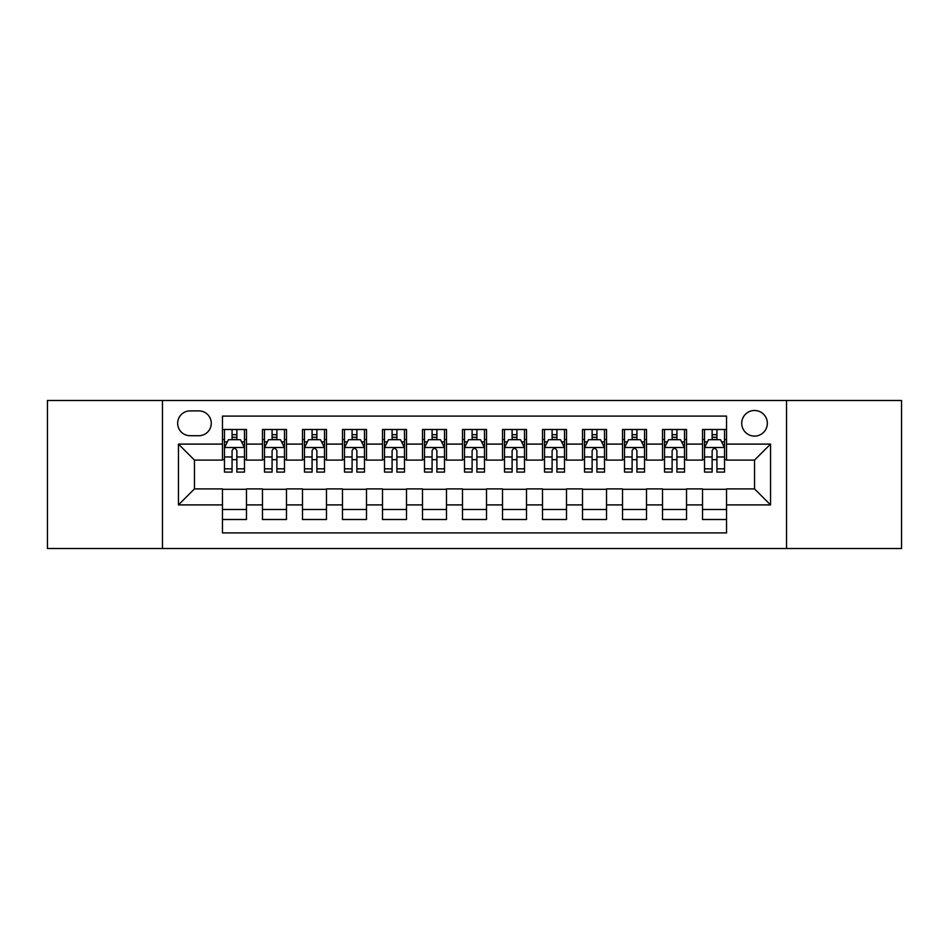 <?xml version="1.0" encoding="UTF-8"?>
<svg xmlns="http://www.w3.org/2000/svg" width="949" height="949" viewBox="0 0 949 949"><rect width="100%" height="100%" fill="white"/><g stroke="black" fill="none" stroke-linecap="round" stroke-linejoin="round"><path stroke-width="1.42" d="M754.538 410.49A12.8 12.8 0 0 0 741.727 423.29A12.8 12.8 0 0 0 754.538 436.101A12.8 12.8 0 0 0 767.338 423.29A12.8 12.8 0 0 0 754.538 410.49M786.531 548.51L901.55 548.51L901.55 400.49L786.531 400.49L786.531 548.51L162.469 548.51L162.469 400.49L47.45 400.49L47.45 548.51L162.469 548.51M726.531 429.494L702.521 429.494L702.521 444.096L686.53 444.096L686.53 460.099L702.521 460.099L702.521 444.096M686.53 444.096L686.53 429.494L662.521 429.494L662.521 444.096L646.518 444.096L646.518 460.099L662.521 460.099L662.521 444.096M646.518 444.096L646.518 429.494L622.52 429.494L622.52 444.096L606.518 444.096L606.518 460.099L622.52 460.099L622.52 444.096M606.518 444.096L606.518 429.494L582.508 429.494L582.508 444.096L566.506 444.096L566.506 460.099L582.508 460.099L582.508 444.096M566.506 444.096L566.506 429.494L542.508 429.494L542.508 444.096L526.505 444.096L526.505 460.099L542.508 460.099L542.508 444.096M526.505 444.096L526.505 429.494L502.507 429.494L502.507 444.096L486.505 444.096L486.505 460.099L502.507 460.099L502.507 444.096M486.505 444.096L486.505 429.494L462.495 429.494L462.495 444.096L446.493 444.096L446.493 460.099L462.495 460.099L462.495 444.096M446.493 444.096L446.493 429.494L422.495 429.494L422.495 444.096L406.492 444.096L406.492 460.099L422.495 460.099L422.495 444.096M406.492 444.096L406.492 429.494L382.494 429.494L382.494 444.096L366.492 444.096L366.492 460.099L382.494 460.099L382.494 444.096M366.492 444.096L366.492 429.494L342.482 429.494L342.482 444.096L326.48 444.096L326.48 460.099L342.482 460.099L342.482 444.096M326.48 444.096L326.48 429.494L302.482 429.494L302.482 444.096L286.479 444.096L286.479 460.099L302.482 460.099L302.482 444.096M286.479 444.096L286.479 429.494L262.47 429.494L262.47 460.099L246.479 460.099L246.479 429.494L222.469 429.494M222.469 519.506L246.479 519.506L246.479 488.901L262.47 488.901L262.47 519.506L286.479 519.506L286.479 488.901L302.482 488.901L302.482 504.904L286.479 504.904M302.482 504.904L302.482 519.506L326.48 519.506L326.48 488.901L342.482 488.901L342.482 504.904L326.48 504.904M342.482 504.904L342.482 519.506L366.492 519.506L366.492 488.901L382.494 488.901L382.494 504.904L366.492 504.904M382.494 504.904L382.494 519.506L406.492 519.506L406.492 488.901L422.495 488.901L422.495 504.904L406.492 504.904M422.495 504.904L422.495 519.506L446.493 519.506L446.493 488.901L462.495 488.901L462.495 504.904L446.493 504.904M462.495 504.904L462.495 519.506L486.505 519.506L486.505 488.901L502.507 488.901L502.507 504.904L486.505 504.904M502.507 504.904L502.507 519.506L526.505 519.506L526.505 488.901L542.508 488.901L542.508 504.904L526.505 504.904M542.508 504.904L542.508 519.506L566.506 519.506L566.506 488.901L582.508 488.901L582.508 504.904L566.506 504.904M582.508 504.904L582.508 519.506L606.518 519.506L606.518 488.901L622.52 488.901L622.52 504.904L606.518 504.904M622.52 504.904L622.52 519.506L646.518 519.506L646.518 488.901L662.521 488.901L662.521 504.904L646.518 504.904M662.521 504.904L662.521 519.506L686.53 519.506L686.53 488.901L702.521 488.901L702.521 504.904L686.53 504.904M190.061 435.698L198.863 435.698A12.396 12.396 0 0 0 211.271 423.29A12.396 12.396 0 0 0 198.863 410.893L190.061 410.893A12.396 12.396 0 0 0 177.665 423.29A12.396 12.396 0 0 0 190.061 435.698M786.531 400.49L162.469 400.49M726.531 444.096L726.531 416.089L222.469 416.089L222.469 460.099L194.462 460.099L194.462 488.901L222.469 488.901L222.469 532.911L726.531 532.911L726.531 488.901L754.538 488.901L754.538 460.099L726.531 460.099L726.531 444.096L770.541 444.096L770.541 504.904L726.531 504.904M222.469 504.904L178.459 504.904L178.459 444.096L222.469 444.096M702.521 504.904L702.521 519.506L726.531 519.506M222.469 439.494L224.474 439.494M232.066 439.494L236.87 439.494M244.474 439.494L246.479 439.494M222.469 459.696L224.474 459.696M232.066 459.696L236.87 459.696M244.474 459.696L246.479 459.696M222.469 489.304L246.479 489.304M222.469 509.506L246.479 509.506M262.47 459.696L264.474 459.696M272.078 459.696L276.883 459.696M284.475 459.696L286.479 459.696M262.47 439.494L264.474 439.494M272.078 439.494L276.883 439.494M284.475 439.494L286.479 439.494M262.47 489.304L286.479 489.304M262.47 509.506L286.479 509.506M302.482 489.304L326.48 489.304M302.482 509.506L326.48 509.506M302.482 439.494L304.475 439.494M312.079 439.494L316.883 439.494M324.487 439.494L326.48 439.494M302.482 459.696L304.475 459.696M312.079 459.696L316.883 459.696M324.487 459.696L326.48 459.696M342.482 489.304L366.492 489.304M342.482 509.506L366.492 509.506M342.482 439.494L344.487 439.494M352.091 439.494L356.883 439.494M364.487 439.494L366.492 439.494M342.482 459.696L344.487 459.696M352.091 459.696L356.883 459.696M364.487 459.696L366.492 459.696M382.494 489.304L406.492 489.304M382.494 509.506L406.492 509.506M382.494 439.494L384.487 439.494M392.091 439.494L396.896 439.494M404.488 439.494L406.492 439.494M382.494 459.696L384.487 459.696M392.091 459.696L396.896 459.696M404.488 459.696L406.492 459.696M422.495 489.304L446.493 489.304M422.495 509.506L446.493 509.506M422.495 439.494L424.5 439.494M432.092 439.494L436.896 439.494M444.5 439.494L446.493 439.494M422.495 459.696L424.5 459.696M432.092 459.696L436.896 459.696M444.5 459.696L446.493 459.696M462.495 489.304L486.505 489.304M462.495 509.506L486.505 509.506M462.495 439.494L464.5 439.494M472.104 439.494L476.896 439.494M484.5 439.494L486.505 439.494M462.495 459.696L464.5 459.696M472.104 459.696L476.896 459.696M484.5 459.696L486.505 459.696M502.507 489.304L526.505 489.304M502.507 509.506L526.505 509.506M502.507 439.494L504.5 439.494M512.104 439.494L516.908 439.494M524.5 439.494L526.505 439.494M502.507 459.696L504.5 459.696M512.104 459.696L516.908 459.696M524.5 459.696L526.505 459.696M542.508 489.304L566.506 489.304M542.508 509.506L566.506 509.506M542.508 439.494L544.512 439.494M552.104 439.494L556.909 439.494M564.513 439.494L566.506 439.494M542.508 459.696L544.512 459.696M552.104 459.696L556.909 459.696M564.513 459.696L566.506 459.696M582.508 489.304L606.518 489.304M582.508 509.506L606.518 509.506M582.508 439.494L584.513 439.494M592.117 439.494L596.909 439.494M604.513 439.494L606.518 439.494M582.508 459.696L584.513 459.696M592.117 459.696L596.909 459.696M604.513 459.696L606.518 459.696M622.52 489.304L646.518 489.304M622.52 509.506L646.518 509.506M622.52 439.494L624.513 439.494M632.117 439.494L636.921 439.494M644.525 439.494L646.518 439.494M622.52 459.696L624.513 459.696M632.117 459.696L636.921 459.696M644.525 459.696L646.518 459.696M662.521 489.304L686.53 489.304M662.521 509.506L686.53 509.506M662.521 439.494L664.525 439.494M672.117 439.494L676.922 439.494M684.526 439.494L686.53 439.494M662.521 459.696L664.525 459.696M672.117 459.696L676.922 459.696M684.526 459.696L686.53 459.696M702.521 489.304L726.531 489.304M702.521 509.506L726.531 509.506M702.521 439.494L704.526 439.494M712.13 439.494L716.934 439.494M724.526 439.494L726.531 439.494M702.521 459.696L704.526 459.696M712.13 459.696L716.934 459.696M724.526 459.696L726.531 459.696M194.462 460.099L178.459 444.096M194.462 488.901L178.459 504.904M770.541 444.096L754.538 460.099M770.541 504.904L754.538 488.901M236.87 434.689L232.066 434.689M244.474 468.842L236.87 468.842L236.87 472.104L244.474 472.104L244.474 447.703L240.477 439.695L228.472 439.695L224.474 447.703L224.474 472.104L232.066 472.104L232.066 468.842L224.474 468.842M224.474 447.703L224.474 429.494M244.474 447.703L244.474 429.494M232.066 439.695L232.066 429.494M236.87 429.494L236.87 439.695M236.87 468.842L236.87 450.692C235.269 447.62 233.679 447.62 232.066 450.692L232.066 468.842M276.883 434.689L272.078 434.689M284.475 468.842L276.883 468.842L276.883 472.104L284.475 472.104L284.475 447.703L280.477 439.695L268.472 439.695L264.474 447.703L264.474 472.104L272.078 472.104L272.078 468.842L264.474 468.842M264.474 447.703L264.474 429.494M284.475 447.703L284.475 429.494M272.078 439.695L272.078 429.494M276.883 429.494L276.883 439.695M276.883 468.842L276.883 450.692C275.281 447.62 273.68 447.62 272.078 450.692L272.078 468.842M316.883 434.689L312.079 434.689M324.487 468.842L316.883 468.842L316.883 472.104L324.487 472.104L324.487 447.703L320.477 439.695L308.484 439.695L304.475 447.703L304.475 472.104L312.079 472.104L312.079 468.842L304.475 468.842M304.475 447.703L304.475 429.494M324.487 447.703L324.487 429.494M312.079 439.695L312.079 429.494M316.883 429.494L316.883 439.695M316.883 468.842L316.883 450.692C315.282 447.62 313.68 447.62 312.079 450.692L312.079 468.842M356.883 434.689L352.091 434.689M364.487 468.842L356.883 468.842L356.883 472.104L364.487 472.104L364.487 447.703L360.49 439.695L348.485 439.695L344.487 447.703L344.487 472.104L352.091 472.104L352.091 468.842L344.487 468.842M344.487 447.703L344.487 429.494M364.487 447.703L364.487 429.494M352.091 439.695L352.091 429.494M356.883 429.494L356.883 439.695M356.883 468.842L356.883 450.692C355.294 447.62 353.692 447.62 352.091 450.692L352.091 468.842M396.896 434.689L392.091 434.689M404.488 468.842L396.896 468.842L396.896 472.104L404.488 472.104L404.488 447.703L400.49 439.695L388.485 439.695L384.487 447.703L384.487 472.104L392.091 472.104L392.091 468.842L384.487 468.842M384.487 447.703L384.487 429.494M404.488 447.703L404.488 429.494M392.091 439.695L392.091 429.494M396.896 429.494L396.896 439.695M396.896 468.842L396.896 450.692C395.294 447.62 393.693 447.62 392.091 450.692L392.091 468.842M436.896 434.689L432.092 434.689M444.5 468.842L436.896 468.842L436.896 472.104L444.5 472.104L444.5 447.703L440.49 439.695L428.497 439.695L424.5 447.703L424.5 472.104L432.092 472.104L432.092 468.842L424.5 468.842M424.5 447.703L424.5 429.494M444.5 447.703L444.5 429.494M432.092 439.695L432.092 429.494M436.896 429.494L436.896 439.695M436.896 468.842L436.896 450.692C435.294 447.62 433.693 447.62 432.092 450.692L432.092 468.842M476.896 434.689L472.104 434.689M484.5 468.842L476.896 468.842L476.896 472.104L484.5 472.104L484.5 447.703L480.502 439.695L468.498 439.695L464.5 447.703L464.5 472.104L472.104 472.104L472.104 468.842L464.5 468.842M464.5 447.703L464.5 429.494M484.5 447.703L484.5 429.494M472.104 439.695L472.104 429.494M476.896 429.494L476.896 439.695M476.896 468.842L476.896 450.692C475.307 447.62 473.705 447.62 472.104 450.692L472.104 468.842M516.908 434.689L512.104 434.689M524.5 468.842L516.908 468.842L516.908 472.104L524.5 472.104L524.5 447.703L520.503 439.695L508.51 439.695L504.5 447.703L504.5 472.104L512.104 472.104L512.104 468.842L504.5 468.842M504.5 447.703L504.5 429.494M524.5 447.703L524.5 429.494M512.104 439.695L512.104 429.494M516.908 429.494L516.908 439.695M516.908 468.842L516.908 450.692C515.307 447.62 513.706 447.62 512.104 450.692L512.104 468.842M556.909 434.689L552.104 434.689M564.513 468.842L556.909 468.842L556.909 472.104L564.513 472.104L564.513 447.703L560.515 439.695L548.51 439.695L544.512 447.703L544.512 472.104L552.104 472.104L552.104 468.842L544.512 468.842M544.512 447.703L544.512 429.494M564.513 447.703L564.513 429.494M552.104 439.695L552.104 429.494M556.909 429.494L556.909 439.695M556.909 468.842L556.909 450.692C555.307 447.62 553.706 447.62 552.104 450.692L552.104 468.842M596.909 434.689L592.117 434.689M604.513 468.842L596.909 468.842L596.909 472.104L604.513 472.104L604.513 447.703L600.515 439.695L588.51 439.695L584.513 447.703L584.513 472.104L592.117 472.104L592.117 468.842L584.513 468.842M584.513 447.703L584.513 429.494M604.513 447.703L604.513 429.494M592.117 439.695L592.117 429.494M596.909 429.494L596.909 439.695M596.909 468.842L596.909 450.692C595.32 447.62 593.718 447.62 592.117 450.692L592.117 468.842M636.921 434.689L632.117 434.689M644.525 468.842L636.921 468.842L636.921 472.104L644.525 472.104L644.525 447.703L640.516 439.695L628.523 439.695L624.513 447.703L624.513 472.104L632.117 472.104L632.117 468.842L624.513 468.842M624.513 447.703L624.513 429.494M644.525 447.703L644.525 429.494M632.117 439.695L632.117 429.494M636.921 429.494L636.921 439.695M636.921 468.842L636.921 450.692C635.32 447.62 633.718 447.62 632.117 450.692L632.117 468.842M676.922 434.689L672.117 434.689M684.526 468.842L676.922 468.842L676.922 472.104L684.526 472.104L684.526 447.703L680.528 439.695L668.523 439.695L664.525 447.703L664.525 472.104L672.117 472.104L672.117 468.842L664.525 468.842M664.525 447.703L664.525 429.494M684.526 447.703L684.526 429.494M672.117 439.695L672.117 429.494M676.922 429.494L676.922 439.695M676.922 468.842L676.922 450.692C675.32 447.62 673.731 447.62 672.117 450.692L672.117 468.842M716.934 434.689L712.13 434.689M724.526 468.842L716.934 468.842L716.934 472.104L724.526 472.104L724.526 447.703L720.528 439.695L708.523 439.695L704.526 447.703L704.526 472.104L712.13 472.104L712.13 468.842L704.526 468.842M704.526 447.703L704.526 429.494M724.526 447.703L724.526 429.494M712.13 439.695L712.13 429.494M716.934 429.494L716.934 439.695M716.934 468.842L716.934 450.692C715.332 447.62 713.731 447.62 712.13 450.692L712.13 468.842M262.47 504.904L246.479 504.904M262.47 444.096L246.479 444.096M244.368 447.501L224.569 447.501M224.474 441.902L227.369 441.902M241.568 441.902L244.474 441.902M232.066 456.967L224.474 456.967M244.474 456.967L236.87 456.967M236.87 437.24L232.066 437.24M284.38 447.501L264.581 447.501M264.474 441.902L267.381 441.902M281.58 441.902L284.475 441.902M272.078 456.967L264.474 456.967M284.475 456.967L276.883 456.967M276.883 437.24L272.078 437.24M324.38 447.501L304.582 447.501M304.475 441.902L307.381 441.902M321.581 441.902L324.487 441.902M312.079 456.967L304.475 456.967M324.487 456.967L316.883 456.967M316.883 437.24L312.079 437.24M364.392 447.501L344.582 447.501M344.487 441.902L347.381 441.902M361.593 441.902L364.487 441.902M352.091 456.967L344.487 456.967M364.487 456.967L356.883 456.967M356.883 437.24L352.091 437.24M404.393 447.501L384.594 447.501M384.487 441.902L387.394 441.902M401.593 441.902L404.488 441.902M392.091 456.967L384.487 456.967M404.488 456.967L396.896 456.967M396.896 437.24L392.091 437.24M444.393 447.501L424.594 447.501M424.5 441.902L427.394 441.902M441.593 441.902L444.5 441.902M432.092 456.967L424.5 456.967M444.5 456.967L436.896 456.967M436.896 437.24L432.092 437.24M484.405 447.501L464.595 447.501M464.5 441.902L467.394 441.902M481.606 441.902L484.5 441.902M472.104 456.967L464.5 456.967M484.5 456.967L476.896 456.967M476.896 437.24L472.104 437.24M524.406 447.501L504.607 447.501M504.5 441.902L507.407 441.902M521.606 441.902L524.5 441.902M512.104 456.967L504.5 456.967M524.5 456.967L516.908 456.967M516.908 437.24L512.104 437.24M564.406 447.501L544.607 447.501M544.512 441.902L547.407 441.902M561.606 441.902L564.513 441.902M552.104 456.967L544.512 456.967M564.513 456.967L556.909 456.967M556.909 437.24L552.104 437.24M604.418 447.501L584.608 447.501M584.513 441.902L587.407 441.902M601.619 441.902L604.513 441.902M592.117 456.967L584.513 456.967M604.513 456.967L596.909 456.967M596.909 437.24L592.117 437.24M644.418 447.501L624.62 447.501M624.513 441.902L627.419 441.902M641.619 441.902L644.525 441.902M632.117 456.967L624.513 456.967M644.525 456.967L636.921 456.967M636.921 437.24L632.117 437.24M684.419 447.501L664.62 447.501M664.525 441.902L667.42 441.902M681.619 441.902L684.526 441.902M672.117 456.967L664.525 456.967M684.526 456.967L676.922 456.967M676.922 437.24L672.117 437.24M724.431 447.501L704.633 447.501M704.526 441.902L707.432 441.902M721.631 441.902L724.526 441.902M712.13 456.967L704.526 456.967M724.526 456.967L716.934 456.967M716.934 437.24L712.13 437.24"/></g></svg>
